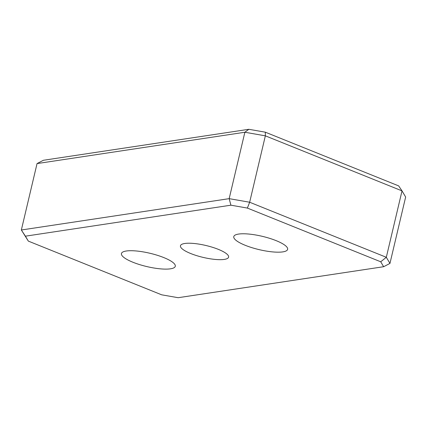 <?xml version="1.0" encoding="UTF-8"?>
<svg xmlns="http://www.w3.org/2000/svg" width="427" height="427" viewBox="0 0 427 427"><rect width="100%" height="100%" fill="white"/><g stroke="black" fill="none" stroke-linecap="round" stroke-linejoin="round"><path stroke-width="0.64" d="M383.649 266.715L389.952 263.416L386.318 257.289L249.656 202.238L265.354 135.834L402.015 190.88L398.663 185.889L265.332 132.183L248.845 129.296L43.351 160.285L37.048 163.584L244.868 132.247L229.171 198.651L230.906 205.19L247.388 208.077L380.724 261.788L383.649 266.715L178.155 297.704L161.668 294.817L28.337 241.111L25.412 236.179L230.906 205.19M218.341 249.363A24.734 6.111 13.3 0 1 228.6 257.139A24.734 6.111 13.3 0 1 215.048 259.413A24.734 6.111 13.3 0 1 190.72 253.531A24.734 6.111 13.3 0 1 180.461 245.76A24.734 6.111 13.3 0 1 194.013 243.481A24.734 6.111 13.3 0 1 218.341 249.363M389.952 263.416L405.65 197.007L402.015 190.88L386.318 257.289L380.724 261.788M25.412 236.179L21.35 229.993L229.171 198.651L249.656 202.238L247.388 208.077M37.048 163.584L21.35 229.993L28.337 241.111M248.845 129.296L244.868 132.247L265.354 135.834L265.332 132.183M163.808 257.588A27.664 6.832 13.3 0 1 175.283 266.283A27.664 6.832 13.3 0 1 146.792 266.565A27.664 6.832 13.3 0 1 121.439 253.553A27.664 6.832 13.3 0 1 136.597 251.007A27.664 6.832 13.3 0 1 163.808 257.588M276.146 240.647A27.664 6.832 13.3 0 1 287.622 249.341A27.664 6.832 13.3 0 1 259.125 249.63A27.664 6.832 13.3 0 1 233.777 236.611A27.664 6.832 13.3 0 1 248.936 234.065A27.664 6.832 13.3 0 1 276.146 240.647"/></g></svg>
